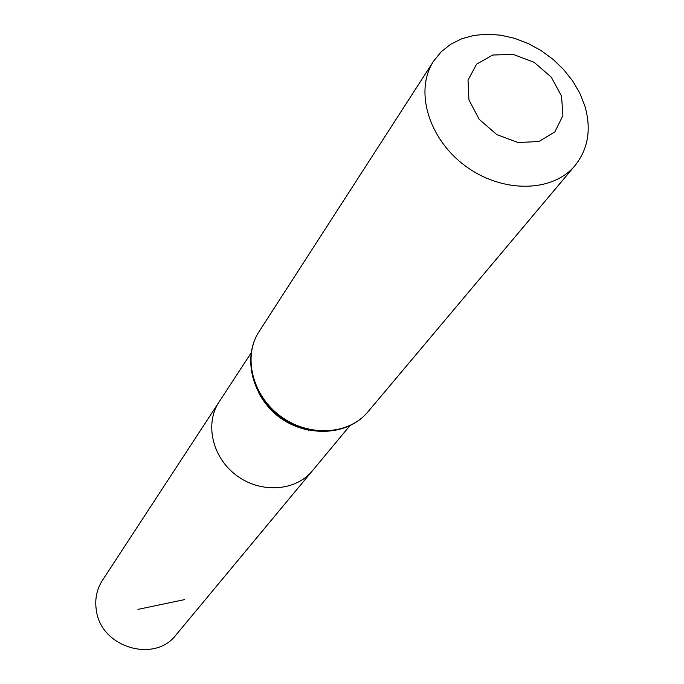 <?xml version="1.0" encoding="UTF-8"?>
<svg xmlns="http://www.w3.org/2000/svg" width="684" height="684" viewBox="0 0 684 684"><rect width="100%" height="100%" fill="white"/><g stroke="black" fill="none" stroke-linecap="round" stroke-linejoin="round"><path stroke-width="1.03" d="M349.721 425.884L312.374 470.823C295.77 491.223 260.946 493.703 236.741 475.619C212.348 457.81 204.473 423.798 219.094 401.927L102.412 580.4C96.512 589.685 94.537 599.962 96.495 611.231C101.711 647.757 154.926 663.232 176.104 634.829L312.374 470.823C295.77 491.223 260.946 493.703 236.741 475.619C212.348 457.81 204.473 423.798 219.094 401.927L251.062 353.021M561.564 96.136L562.889 115.656L554.869 131.875L538.941 141.511L518.198 142.537L496.823 134.62L479.202 119.349L468.925 99.864L468.036 80.148L476.577 64.176L492.711 55.028L513.197 54.387L534.042 62.27L551.261 77.13L561.564 96.136M584.863 105.969C591.506 129.002 588.257 148.83 575.133 165.451C552.8 192.674 502.287 193.487 465.436 165.998C428.321 138.861 414.248 90.339 433.707 60.987L441.206 51.77L450.594 44.315L461.589 38.817L473.85 35.423L487.008 34.2L500.697 35.175L514.522 38.295L528.091 43.468L541.035 50.531L552.988 59.303L563.625 69.529L572.653 80.926L579.801 93.186L584.863 105.969M184.595 599.611L137.963 609.367M308.698 430.159C286.579 425.465 270.026 413.239 259.039 393.48M367.864 411.905C348.883 434.947 308.766 437.298 280.594 416.257C252.199 395.514 242.649 356.484 259.091 331.569C242.256 357.185 251.746 396.489 279.978 417.086C307.971 438.016 348.327 435.528 367.864 411.905L575.133 165.451M323.977 431.108C293.556 432.587 261.168 408.664 253.644 379.158M433.707 60.987L259.091 331.569"/></g></svg>
